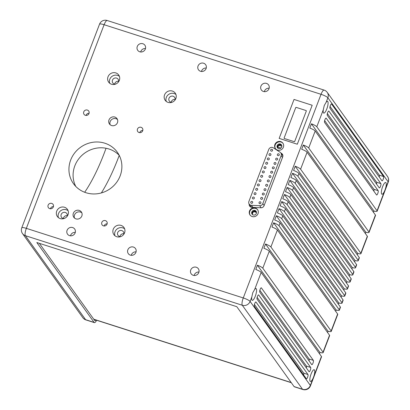 <?xml version="1.0" encoding="UTF-8"?>
<svg xmlns="http://www.w3.org/2000/svg" width="410" height="410" viewBox="0 0 410 410"><rect width="100%" height="100%" fill="white"/><g stroke="black" fill="none" stroke-linecap="round" stroke-linejoin="round"><path stroke-width="0.61" d="M312.189 105.267L297.317 144.217L279.159 138.39L294.031 99.44L312.189 105.267M323.311 109.721A6.165 1.671 107.8 0 0 323.746 113.093A6.165 1.671 107.8 0 0 327.221 107.733A6.165 1.671 107.8 0 0 327.518 101.352A6.165 1.671 107.8 0 0 326.17 102.239L324.264 105.508L323.311 109.721L316.802 126.767L377.051 210.791A6.165 1.168 20.9 0 1 377.159 211.181A6.165 1.168 20.9 0 1 373.961 211.037L373.474 212.308M377.159 211.181L388.229 182.189A6.165 1.168 -159.1 0 0 388.121 181.804L384.985 190.004A6.165 1.671 107.8 0 0 385.682 182.476A6.165 1.671 107.8 0 0 382.612 186.693A6.165 1.671 107.8 0 0 381.915 194.222A6.165 1.671 107.8 0 0 384.985 190.004L377.051 210.791M381.941 180.769L329.978 108.296A2.311 0.625 -72.2 0 1 330.265 105.77A2.311 0.625 -72.2 0 1 331.495 103.976A2.311 0.625 -72.2 0 1 331.598 104.058L383.56 176.525A2.311 0.625 -72.2 0 1 383.273 179.057A2.311 0.625 -72.2 0 1 382.043 180.851A2.311 0.625 -72.2 0 1 381.941 180.769M379.24 187.836L327.277 115.369A2.311 0.625 -72.2 0 1 327.564 112.842A2.311 0.625 -72.2 0 1 328.794 111.048A2.311 0.625 -72.2 0 1 328.897 111.125L380.859 183.598A2.311 0.625 -72.2 0 1 380.572 186.125A2.311 0.625 -72.2 0 1 379.342 187.918A2.311 0.625 -72.2 0 1 379.24 187.836M376.539 194.909L324.577 122.441A2.311 0.625 -72.2 0 1 324.863 119.91A2.311 0.625 -72.2 0 1 326.093 118.116A2.311 0.625 -72.2 0 1 326.196 118.198L378.158 190.665A2.311 0.625 -72.2 0 1 377.871 193.197A2.311 0.625 -72.2 0 1 376.641 194.991A2.311 0.625 -72.2 0 1 376.539 194.909M373.843 191.147A2.311 0.625 107.8 0 0 373.92 189.307L378.158 190.665M324.653 120.601L373.92 189.307M376.544 184.075A2.311 0.625 107.8 0 0 376.621 182.235L380.859 183.598M327.354 113.529L376.621 182.235M379.24 177.007A2.311 0.625 107.8 0 0 379.317 175.167L383.56 176.525M330.055 106.456L379.317 175.167M252.314 214.43A2.465 2.327 144.4 0 1 256.27 211.596M253.206 214.963A2.465 2.327 144.4 0 1 252.714 210.812A2.465 2.327 144.4 0 1 255.968 214.076A2.465 2.327 144.4 0 1 253.206 214.963M277.678 148.005A2.465 2.327 144.4 0 1 281.634 145.171M278.569 148.543A2.465 2.327 144.4 0 1 278.077 144.387A2.465 2.327 144.4 0 1 281.332 147.651A2.465 2.327 144.4 0 1 278.569 148.543M63.386 218.474A3.239 3.054 144.4 0 1 67.307 215.665M64.073 218.53A3.239 3.054 144.4 0 1 63.796 212.339A3.239 3.054 144.4 0 1 67.137 216.331M119.915 236.611A3.239 3.054 144.4 0 1 123.835 233.797M120.601 236.667A3.239 3.054 144.4 0 1 120.32 230.476A3.239 3.054 144.4 0 1 123.666 234.469M171.216 102.264A3.239 3.054 144.4 0 1 175.137 99.456M171.903 102.321A3.239 3.054 144.4 0 1 171.621 96.13A3.239 3.054 144.4 0 1 174.967 100.122M114.687 84.132A3.239 3.054 144.4 0 1 118.608 81.318M115.374 84.183A3.239 3.054 144.4 0 1 115.097 77.992A3.239 3.054 144.4 0 1 118.439 81.99M311.113 373.925A6.165 1.671 -72.2 0 1 314.183 369.712A6.165 1.671 -72.2 0 1 313.491 377.241A6.165 1.671 -72.2 0 1 310.416 381.454A6.165 1.671 -72.2 0 1 311.113 373.925M101.352 192.936A78.628 21.289 107.8 0 0 118.316 157.814A78.628 21.289 107.8 0 0 119.238 155.375M75.302 232.357A4.392 4.146 -35.6 0 0 70.479 235.817M145.504 48.518A4.392 4.146 -35.6 0 0 140.681 51.978M269.16 88.186A4.392 4.146 -35.6 0 0 264.332 91.645M206.271 68.014A4.392 4.146 -35.6 0 0 201.448 71.473M198.958 272.03A4.392 4.146 -35.6 0 0 194.13 275.489M136.069 251.853A4.392 4.146 -35.6 0 0 131.246 255.312M119.402 76.357A6.165 5.822 -35.6 0 0 112.068 76.337A6.165 5.822 -35.6 0 0 109.731 83.291M68.101 210.704A6.165 5.822 -35.6 0 0 60.767 210.684A6.165 5.822 -35.6 0 0 58.43 217.638M124.63 228.836A6.165 5.822 -35.6 0 0 117.296 228.816A6.165 5.822 -35.6 0 0 114.959 235.77M175.931 94.495A6.165 5.822 -35.6 0 0 168.597 94.474A6.165 5.822 -35.6 0 0 166.26 101.429M53.438 206.589A2.855 2.691 -35.6 0 0 50.409 208.762M107.143 223.819A2.855 2.691 -35.6 0 0 104.114 225.992M89.083 113.257A2.855 2.691 -35.6 0 0 86.054 115.425M142.782 130.482A2.855 2.691 -35.6 0 0 139.754 132.655M81.836 212.841A4.623 4.366 -35.6 0 0 74.538 214.932A4.623 4.366 -35.6 0 0 74.528 218.084M117.48 119.505A4.623 4.366 -35.6 0 0 110.177 121.596A4.623 4.366 -35.6 0 0 110.167 124.748M257.675 209.802A4.623 4.366 -35.6 0 0 251.525 209.156A4.623 4.366 -35.6 0 0 250.167 215.183M283.038 143.382A4.623 4.366 -35.6 0 0 276.888 142.731A4.623 4.366 -35.6 0 0 275.535 148.763M75.778 186.432A26.978 25.466 144.4 0 1 74.835 165.83A26.978 25.466 144.4 0 1 119.197 155.298M84.675 192.264A78.628 21.289 107.8 0 0 104.186 153.284A78.628 21.289 107.8 0 0 106.046 148.256M70.679 160.033A26.978 25.466 144.4 0 1 92.373 142.352A26.978 25.466 144.4 0 1 117.337 152.243A26.978 25.466 144.4 0 1 110.249 188.661A26.978 25.466 144.4 0 1 73.482 183.69A26.978 25.466 144.4 0 1 70.679 160.033M69.572 235.632A4.392 4.146 144.4 0 1 68.69 228.232A4.392 4.146 144.4 0 1 74.487 234.048A4.392 4.146 144.4 0 1 69.572 235.632M139.769 51.793A4.392 4.146 144.4 0 1 138.893 44.393A4.392 4.146 144.4 0 1 144.689 50.204A4.392 4.146 144.4 0 1 139.769 51.793M263.425 91.466A4.392 4.146 144.4 0 1 262.549 84.065A4.392 4.146 144.4 0 1 268.345 89.877A4.392 4.146 144.4 0 1 263.425 91.466M200.541 71.289A4.392 4.146 144.4 0 1 199.66 63.888A4.392 4.146 144.4 0 1 205.456 69.7A4.392 4.146 144.4 0 1 200.541 71.289M193.223 275.305A4.392 4.146 144.4 0 1 192.346 267.904A4.392 4.146 144.4 0 1 198.143 273.716A4.392 4.146 144.4 0 1 193.223 275.305M130.339 255.128A4.392 4.146 144.4 0 1 129.457 247.727A4.392 4.146 144.4 0 1 135.254 253.544A4.392 4.146 144.4 0 1 130.339 255.128M111.52 84.24A6.165 5.822 144.4 0 1 108.665 82.174A6.165 5.822 144.4 0 1 110.285 73.851A6.165 5.822 144.4 0 1 118.69 74.989A6.165 5.822 144.4 0 1 118.418 82.015A6.165 5.822 144.4 0 1 111.52 84.24M60.219 218.586A6.165 5.822 144.4 0 1 57.364 216.521A6.165 5.822 144.4 0 1 58.984 208.198A6.165 5.822 144.4 0 1 67.389 209.336A6.165 5.822 144.4 0 1 67.117 216.357A6.165 5.822 144.4 0 1 60.219 218.586M116.742 236.719A6.165 5.822 144.4 0 1 113.893 234.658A6.165 5.822 144.4 0 1 115.512 226.335A6.165 5.822 144.4 0 1 123.917 227.468A6.165 5.822 144.4 0 1 123.646 234.494A6.165 5.822 144.4 0 1 116.742 236.719M168.044 102.377A6.165 5.822 144.4 0 1 165.194 100.312A6.165 5.822 144.4 0 1 166.814 91.989A6.165 5.822 144.4 0 1 175.219 93.126A6.165 5.822 144.4 0 1 174.947 100.148A6.165 5.822 144.4 0 1 168.044 102.377M48.124 205.179A2.855 2.691 144.4 0 1 53.054 204.359A2.855 2.691 144.4 0 1 52.306 208.208A2.855 2.691 144.4 0 1 48.124 205.179M101.823 222.41A2.855 2.691 144.4 0 1 106.759 221.584A2.855 2.691 144.4 0 1 106.005 225.433A2.855 2.691 144.4 0 1 101.823 222.41M83.763 111.848A2.855 2.691 144.4 0 1 88.698 111.023A2.855 2.691 144.4 0 1 87.95 114.872A2.855 2.691 144.4 0 1 83.763 111.848M137.468 129.073A2.855 2.691 144.4 0 1 142.398 128.253A2.855 2.691 144.4 0 1 141.65 132.102A2.855 2.691 144.4 0 1 137.468 129.073M73.349 213.272A4.623 4.366 144.4 0 1 77.07 210.243A4.623 4.366 144.4 0 1 81.349 211.939A4.623 4.366 144.4 0 1 80.135 218.181A4.623 4.366 144.4 0 1 73.831 217.331A4.623 4.366 144.4 0 1 73.349 213.272M108.988 119.94A4.623 4.366 144.4 0 1 112.709 116.906A4.623 4.366 144.4 0 1 116.988 118.603A4.623 4.366 144.4 0 1 115.774 124.845A4.623 4.366 144.4 0 1 109.47 123.994A4.623 4.366 144.4 0 1 108.988 119.94M294.293 141.696L284.258 138.477L284.084 138.103L295.748 107.558L296.138 107.364L306.173 110.582L306.347 110.956L294.682 141.501L294.293 141.696M282.844 156.405A3.085 2.911 -35.6 0 0 282.336 155.052L280.824 152.935A3.085 2.911 -35.6 0 0 280.091 152.238L273.367 147.825A3.085 2.911 -35.6 0 0 268.765 149.414L248.901 201.438A3.085 2.911 -35.6 0 0 251.417 205.313L259.673 205.707A3.085 2.911 -35.6 0 0 262.81 203.647L281.142 155.641A3.085 2.911 -35.6 0 0 280.824 152.935L281.649 153.478A3.085 2.911 144.4 0 1 282.705 156.881L264.055 205.712A3.085 2.911 144.4 0 1 260.919 207.773L251.883 207.342A3.085 2.911 144.4 0 1 249.198 204.113M252.155 216.531A4.623 4.366 144.4 0 1 250.013 214.983A4.623 4.366 144.4 0 1 251.227 208.741A4.623 4.366 144.4 0 1 257.531 209.592A4.623 4.366 144.4 0 1 257.331 214.86A4.623 4.366 144.4 0 1 252.155 216.531M277.519 150.106A4.623 4.366 144.4 0 1 275.377 148.558A4.623 4.366 144.4 0 1 276.596 142.316A4.623 4.366 144.4 0 1 282.895 143.172A4.623 4.366 144.4 0 1 282.695 148.435A4.623 4.366 144.4 0 1 277.519 150.106M85.895 319.908A6.165 6.165 0 0 1 82.769 317.627L82.769 317.627A6.165 5.822 -35.6 0 0 85.618 319.692A6.165 1.671 107.8 0 0 85.895 319.908L94.377 322.629A6.165 1.671 -72.2 0 1 94.1 322.414L36.823 242.53L236.79 306.68L294.067 386.563L302.544 389.285A6.165 5.822 -35.6 0 0 310.355 385.441A6.165 1.168 20.9 0 1 310.467 385.825L321.537 356.838A6.165 1.168 -159.1 0 0 321.43 356.449L261.18 272.43A6.165 1.168 -159.1 0 0 255.794 269.462L257.413 265.224A6.165 1.168 20.9 0 1 262.8 268.186L323.049 352.21A6.165 1.168 20.9 0 1 323.157 352.595A6.165 1.168 20.9 0 1 319.959 352.451L257.413 265.224M373.961 211.037L311.415 123.805L309.796 128.048A6.165 1.168 -159.1 0 1 315.182 131.01L308.704 147.984L368.949 232.004A6.165 1.168 20.9 0 1 369.056 232.393A6.165 1.168 20.9 0 1 365.858 232.25L303.313 145.017A6.165 1.168 20.9 0 1 308.704 147.984M369.056 232.393L375.539 215.419A6.165 1.168 -159.1 0 0 375.427 215.035L315.182 131.01M365.858 232.25L365.371 233.521M303.313 145.017L301.693 149.26A6.165 1.168 -159.1 0 1 307.085 152.223L300.602 169.197L360.846 253.216A6.165 1.168 20.9 0 1 360.959 253.605A6.165 1.168 20.9 0 1 357.761 253.462L295.215 166.229A6.165 1.168 20.9 0 1 300.602 169.197M360.959 253.605L367.437 236.631A6.165 1.168 -159.1 0 0 367.329 236.247L307.085 152.223M357.761 253.462L357.274 254.733M295.215 166.229L293.591 170.473A6.165 1.168 -159.1 0 1 298.982 173.435L297.901 176.264L358.15 260.288A6.165 1.168 20.9 0 1 358.258 260.673A6.165 1.168 20.9 0 1 355.06 260.529L292.514 173.302A6.165 1.168 20.9 0 1 297.901 176.264M358.258 260.673L359.334 257.844A6.165 1.168 -159.1 0 0 359.227 257.459L298.982 173.435M355.06 260.529L354.573 261.805M292.514 173.302L290.895 177.545A6.165 1.168 -159.1 0 1 296.281 180.508L295.205 183.337L355.449 267.361A6.165 1.168 20.9 0 1 355.557 267.745A6.165 1.168 20.9 0 1 352.359 267.602L289.814 180.374A6.165 1.168 20.9 0 1 295.205 183.337M355.557 267.745L356.638 264.916A6.165 1.168 -159.1 0 0 356.526 264.532L296.281 180.508M352.359 267.602L351.872 268.873M289.814 180.374L288.194 184.613A6.165 1.168 -159.1 0 1 293.58 187.58L292.504 190.409L352.749 274.428A6.165 1.168 20.9 0 1 352.856 274.818A6.165 1.168 20.9 0 1 349.658 274.674L287.113 187.442A6.165 1.168 20.9 0 1 292.504 190.409M352.856 274.818L353.938 271.989A6.165 1.168 -159.1 0 0 353.83 271.599L293.58 187.58M349.658 274.674L349.171 275.945M287.113 187.442L285.493 191.685A6.165 1.168 -159.1 0 1 290.885 194.647L289.803 197.476L350.048 281.501A6.165 1.168 20.9 0 1 350.155 281.885A6.165 1.168 20.9 0 1 346.957 281.742L284.412 194.514A6.165 1.168 20.9 0 1 289.803 197.476M350.155 281.885L351.237 279.056A6.165 1.168 -159.1 0 0 351.129 278.672L290.885 194.647M346.957 281.742L346.47 283.018M284.412 194.514L282.792 198.758A6.165 1.168 -159.1 0 1 288.184 201.72L287.103 204.549L347.347 288.573A6.165 1.168 20.9 0 1 347.454 288.958A6.165 1.168 20.9 0 1 344.256 288.814L281.711 201.587A6.165 1.168 20.9 0 1 287.103 204.549M347.454 288.958L348.536 286.129A6.165 1.168 -159.1 0 0 348.428 285.744L288.184 201.72M344.256 288.814L343.775 290.085M281.711 201.587L280.091 205.825A6.165 1.168 -159.1 0 1 285.483 208.792L284.402 211.621L344.646 295.641A6.165 1.168 20.9 0 1 344.759 296.03A6.165 1.168 20.9 0 1 341.561 295.887L279.015 208.654A6.165 1.168 20.9 0 1 284.402 211.621M344.759 296.03L345.835 293.201A6.165 1.168 -159.1 0 0 345.727 292.812L285.483 208.792M341.561 295.887L341.074 297.158M279.015 208.654L277.391 212.898A6.165 1.168 -159.1 0 1 282.782 215.86L281.701 218.689L341.95 302.713A6.165 1.168 20.9 0 1 342.058 303.098A6.165 1.168 20.9 0 1 338.86 302.959L276.314 215.727A6.165 1.168 20.9 0 1 281.701 218.689M342.058 303.098L343.134 300.269A6.165 1.168 -159.1 0 0 343.026 299.884L282.782 215.86M338.86 302.959L338.373 304.23M276.314 215.727L274.695 219.97A6.165 1.168 -159.1 0 1 280.081 222.932L279 225.761L339.249 309.786A6.165 1.168 20.9 0 1 339.357 310.17A6.165 1.168 20.9 0 1 336.159 310.027L273.613 222.799A6.165 1.168 20.9 0 1 279 225.761M339.357 310.17L340.438 307.341A6.165 1.168 -159.1 0 0 340.326 306.957L280.081 222.932M336.159 310.027L335.672 311.298M273.613 222.799L271.994 227.037A6.165 1.168 -159.1 0 1 277.38 230.005L270.902 246.974L331.147 330.998A6.165 1.168 20.9 0 1 331.254 331.382A6.165 1.168 20.9 0 1 328.056 331.239L265.511 244.011A6.165 1.168 20.9 0 1 270.902 246.974M331.254 331.382L337.737 314.414A6.165 1.168 -159.1 0 0 337.63 314.024L277.38 230.005M328.056 331.239L327.575 332.51M265.511 244.011L263.891 248.25A6.165 1.168 -159.1 0 1 269.283 251.217L262.8 268.186M323.157 352.595L329.635 335.626A6.165 1.168 -159.1 0 0 329.527 335.236L269.283 251.217M319.959 352.451L319.472 353.722M96.632 320.256A6.165 1.671 -72.2 0 1 94.377 322.629M95.904 320.02A5.397 1.461 -72.2 0 1 94.869 320.625A5.397 1.461 -72.2 0 1 94.623 320.435L39.345 243.34M311.415 123.805A6.165 1.168 20.9 0 1 316.802 126.767M251.817 296.958L252.765 292.745L254.671 289.475A6.165 1.671 -72.2 0 1 256.019 288.589A6.165 1.671 -72.2 0 1 255.722 294.969A6.165 1.671 -72.2 0 1 252.252 300.33A6.165 1.671 -72.2 0 1 251.817 296.958L250.11 301.417A6.165 5.822 144.4 0 1 242.3 305.26A6.165 1.671 -72.2 0 1 243.268 297.947L26.348 228.355A6.165 1.671 107.8 0 0 25.374 235.668A6.165 5.822 144.4 0 1 22.524 233.603A6.165 6.165 0 0 1 21.771 227.811A6.165 1.168 20.9 0 1 26.348 228.355L104.109 24.718A6.165 1.168 -159.1 0 0 99.533 24.175L21.771 227.811M94.1 322.414L85.618 319.692L25.374 235.668L242.3 305.26L302.544 389.285A6.165 1.671 -72.2 0 0 302.821 389.5L294.339 386.779A6.165 1.671 -72.2 0 1 294.067 386.563M259.776 292.14L311.738 364.608A2.311 0.625 107.8 0 0 311.841 364.69A2.311 0.625 107.8 0 0 313.071 362.896A2.311 0.625 107.8 0 0 313.358 360.364L261.395 287.897A2.311 0.625 107.8 0 0 261.293 287.815A2.311 0.625 107.8 0 0 260.063 289.609A2.311 0.625 107.8 0 0 259.776 292.14M257.075 299.208L309.037 371.68A2.311 0.625 107.8 0 0 309.14 371.762A2.311 0.625 107.8 0 0 310.37 369.969A2.311 0.625 107.8 0 0 310.657 367.437L258.695 294.969A2.311 0.625 107.8 0 0 258.592 294.887A2.311 0.625 107.8 0 0 257.362 296.681A2.311 0.625 107.8 0 0 257.075 299.208M254.374 306.28L306.337 378.753A2.311 0.625 107.8 0 0 306.439 378.83A2.311 0.625 107.8 0 0 307.669 377.036A2.311 0.625 107.8 0 0 307.956 374.509L255.994 302.037A2.311 0.625 107.8 0 0 255.891 301.96A2.311 0.625 107.8 0 0 254.661 303.754A2.311 0.625 107.8 0 0 254.374 306.28M303.641 374.991A2.311 0.625 107.8 0 0 303.718 373.146L254.451 304.44M306.342 367.919A2.311 0.625 107.8 0 0 306.419 366.079L257.152 297.368M309.037 360.846A2.311 0.625 107.8 0 0 309.119 359.006L259.853 290.3M252.647 202.642A1.004 0.948 144.4 0 1 250.915 202.929A1.004 0.948 144.4 0 1 251.176 201.576A1.004 0.948 144.4 0 1 252.647 202.642M254.302 198.296A1.004 0.948 144.4 0 1 252.57 198.589A1.004 0.948 144.4 0 1 252.837 197.236A1.004 0.948 144.4 0 1 254.302 198.296M255.963 193.956A1.004 0.948 144.4 0 1 254.231 194.243A1.004 0.948 144.4 0 1 254.492 192.89A1.004 0.948 144.4 0 1 255.963 193.956M257.623 189.61A1.004 0.948 144.4 0 1 255.886 189.902A1.004 0.948 144.4 0 1 256.153 188.549A1.004 0.948 144.4 0 1 257.623 189.61M259.279 185.269A1.004 0.948 144.4 0 1 257.547 185.561A1.004 0.948 144.4 0 1 257.808 184.208A1.004 0.948 144.4 0 1 259.279 185.269M260.939 180.928A1.004 0.948 144.4 0 1 259.207 181.215A1.004 0.948 144.4 0 1 259.468 179.862A1.004 0.948 144.4 0 1 260.939 180.928M262.595 176.582A1.004 0.948 144.4 0 1 260.862 176.874A1.004 0.948 144.4 0 1 261.129 175.521A1.004 0.948 144.4 0 1 262.595 176.582M264.255 172.241A1.004 0.948 144.4 0 1 262.523 172.528A1.004 0.948 144.4 0 1 262.784 171.175A1.004 0.948 144.4 0 1 264.255 172.241M265.911 167.9A1.004 0.948 144.4 0 1 264.178 168.187A1.004 0.948 144.4 0 1 264.445 166.834A1.004 0.948 144.4 0 1 265.911 167.9M267.571 163.554A1.004 0.948 144.4 0 1 265.839 163.846A1.004 0.948 144.4 0 1 266.1 162.493A1.004 0.948 144.4 0 1 267.571 163.554M269.232 159.213A1.004 0.948 144.4 0 1 267.494 159.5A1.004 0.948 144.4 0 1 267.761 158.147A1.004 0.948 144.4 0 1 269.232 159.213M270.887 154.867A1.004 0.948 144.4 0 1 269.155 155.159A1.004 0.948 144.4 0 1 269.416 153.806A1.004 0.948 144.4 0 1 270.887 154.867M272.547 150.526A1.004 0.948 144.4 0 1 270.815 150.813A1.004 0.948 144.4 0 1 271.077 149.465A1.004 0.948 144.4 0 1 272.547 150.526M260.903 203.037A1.004 0.948 144.4 0 1 259.171 203.324A1.004 0.948 144.4 0 1 259.433 201.971A1.004 0.948 144.4 0 1 260.903 203.037M262.569 198.671A1.004 0.948 144.4 0 1 260.837 198.963A1.004 0.948 144.4 0 1 261.098 197.61A1.004 0.948 144.4 0 1 262.569 198.671M264.235 194.309A1.004 0.948 144.4 0 1 262.502 194.596A1.004 0.948 144.4 0 1 262.764 193.243A1.004 0.948 144.4 0 1 264.235 194.309M265.9 189.943A1.004 0.948 144.4 0 1 264.168 190.23A1.004 0.948 144.4 0 1 264.435 188.882A1.004 0.948 144.4 0 1 265.9 189.943M267.571 185.576A1.004 0.948 144.4 0 1 265.834 185.868A1.004 0.948 144.4 0 1 266.1 184.515A1.004 0.948 144.4 0 1 267.571 185.576M269.237 181.215A1.004 0.948 144.4 0 1 267.505 181.502A1.004 0.948 144.4 0 1 267.766 180.149A1.004 0.948 144.4 0 1 269.237 181.215M270.902 176.848A1.004 0.948 144.4 0 1 269.17 177.14A1.004 0.948 144.4 0 1 269.431 175.787A1.004 0.948 144.4 0 1 270.902 176.848M272.568 172.487A1.004 0.948 144.4 0 1 270.836 172.774A1.004 0.948 144.4 0 1 271.097 171.421A1.004 0.948 144.4 0 1 272.568 172.487M274.234 168.12A1.004 0.948 144.4 0 1 272.501 168.413A1.004 0.948 144.4 0 1 272.768 167.06A1.004 0.948 144.4 0 1 274.234 168.12M275.899 163.759A1.004 0.948 144.4 0 1 274.167 164.046A1.004 0.948 144.4 0 1 274.433 162.693A1.004 0.948 144.4 0 1 275.899 163.759M277.57 159.393A1.004 0.948 144.4 0 1 275.833 159.685A1.004 0.948 144.4 0 1 276.099 158.332A1.004 0.948 144.4 0 1 277.57 159.393M279.236 155.031A1.004 0.948 144.4 0 1 277.503 155.318A1.004 0.948 144.4 0 1 277.765 153.965A1.004 0.948 144.4 0 1 279.236 155.031M281.742 145.437A2.352 2.219 -35.6 0 0 278.17 148.369A2.352 2.219 -35.6 0 1 278.513 145.084A2.352 2.219 -35.6 0 1 281.66 145.222M256.429 212.037A2.352 2.219 -35.6 0 0 252.683 214.722M256.393 211.909A2.352 2.219 -35.6 0 0 253.221 211.519A2.352 2.219 -35.6 0 0 252.57 214.645M254.01 211.662L256.486 212.457M321.43 356.449L310.355 385.441L250.11 301.417A6.165 1.168 20.9 0 0 243.268 297.947L321.035 94.31A6.165 1.671 -72.2 0 1 324.105 90.092L107.179 20.5A6.165 1.671 107.8 0 0 104.109 24.718L321.035 94.31A6.165 1.168 -159.1 0 1 325.376 96.078A6.165 1.168 -159.1 0 1 327.872 97.78A6.165 5.822 144.4 0 0 327.231 92.373L387.476 176.397A6.165 5.822 -35.6 0 1 388.121 181.804L327.872 97.78L326.17 102.239M281.854 146.201L279.077 145.309M291.182 382.54L93.736 319.2M282.393 154.514L281.649 153.478M375.427 215.035L368.949 232.004M367.329 236.247L360.846 253.216M359.227 257.459L358.15 260.288M356.526 264.532L355.449 267.361M353.83 271.599L352.749 274.428M351.129 278.672L350.048 281.501M348.428 285.744L347.347 288.573M345.727 292.812L344.646 295.641M343.026 299.884L341.95 302.713M340.326 306.957L339.249 309.786M337.63 314.024L331.147 330.998M329.527 335.236L323.049 352.21M261.18 272.43L254.671 289.475M303.718 373.146L307.956 374.509M306.419 366.079L310.657 367.437M309.119 359.006L313.358 360.364M281.142 155.641L282.469 157.491M264.137 205.497L262.81 203.647M259.673 205.707L261.155 207.778M252.903 207.388L251.417 205.313M249.224 204.144L250.735 206.256A3.085 2.911 -35.6 0 0 252.488 207.373M281.865 154.391A1.543 0.477 123.3 0 0 282.172 154.201M280.932 148.061L277.918 147.093M82.769 317.627L22.524 233.603M291.3 382.709L93.854 319.364M107.179 20.5A6.165 6.165 0 0 0 99.533 24.175M327.231 92.373A6.165 6.165 0 0 0 324.105 90.092M302.821 389.5A6.165 6.165 0 0 0 310.467 385.825M388.229 182.189A6.165 6.165 0 0 0 387.476 176.397"/></g></svg>
